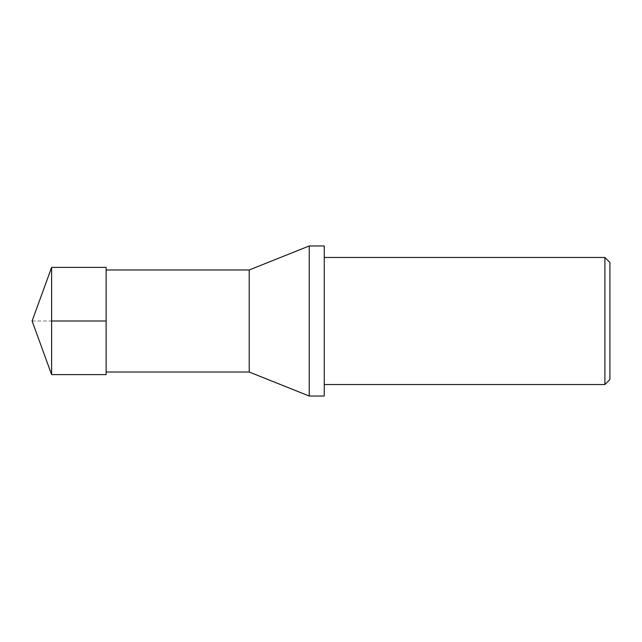 <?xml version="1.0" encoding="UTF-8"?>
<svg xmlns="http://www.w3.org/2000/svg" width="642" height="642" viewBox="0 0 642 642"><rect width="100%" height="100%" fill="white"/><g stroke="black" fill="none" stroke-linecap="round" stroke-linejoin="round"><path stroke-width="0.48" stroke-dasharray="3.21 2.41" d="M106.139 321L106.139 269.977L106.139 321M249.216 372.023L249.216 269.977M324.25 245.958L324.25 396.042M309.243 245.958L309.243 396.042M609.9 262.466L609.9 379.534M604.9 257.466L604.9 384.534M51.609 374.607L51.609 267.393M106.139 267.401L106.139 374.599M32.1 321L51.609 321"/><path stroke-width="0.96" d="M106.139 269.977L249.216 269.977L249.216 372.023L309.243 396.042L309.243 245.958L324.25 245.958L324.25 396.042L309.243 396.042M604.9 257.466L604.9 384.534L609.9 379.534L609.9 262.466L604.9 257.466L324.25 257.466M51.609 321L51.609 374.607L106.139 374.599L106.139 267.401L51.609 267.393L51.609 321L106.139 321M106.139 372.023L249.216 372.023M249.216 269.977L309.243 245.958M604.9 384.534L324.25 384.534M51.609 267.393L32.1 321L51.609 374.607"/></g></svg>
